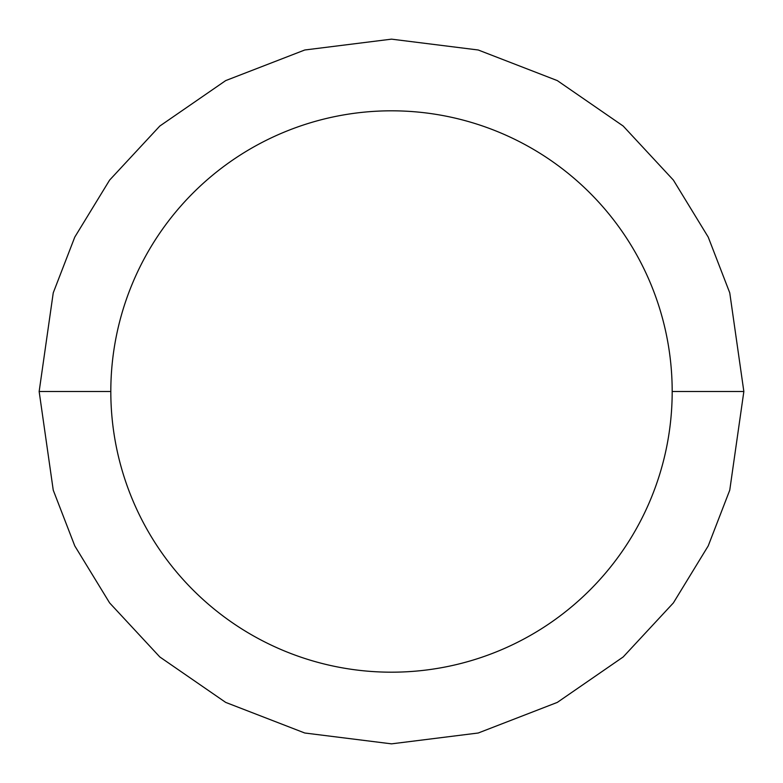 <?xml version="1.0" encoding="UTF-8"?>
<svg xmlns="http://www.w3.org/2000/svg" width="783" height="783" viewBox="0 0 783 783"><rect width="100%" height="100%" fill="white"/><g stroke="black" fill="none" stroke-linecap="round" stroke-linejoin="round"><path stroke-width="1.17" d="M39.15 391.5L53.244 292.842L74.777 237.102L109.62 180.09L159.82 126.034L225.69 80.6L304.763 49.995L391.5 39.15L478.237 49.995L557.31 80.6L623.18 126.034L673.38 180.09L708.224 237.102L729.756 292.842L743.85 391.5L729.756 490.158L708.224 545.898L673.38 602.91L623.18 656.966L557.31 702.4L478.237 733.005L391.5 743.85L304.763 733.005L225.69 702.4L159.82 656.966L109.62 602.91L74.777 545.898L53.244 490.158L39.15 391.5L53.244 490.158L74.777 545.898L109.62 602.91L159.82 656.966L225.69 702.4L304.763 733.005L391.5 743.85L478.237 733.005L557.31 702.4L623.18 656.966L673.38 602.91L708.224 545.898L729.756 490.158L743.85 391.5L672.186 391.5A280.686 280.686 0 0 0 391.5 110.814A280.686 280.686 0 0 0 110.814 391.5A280.686 280.686 0 0 0 391.5 672.186A280.686 280.686 0 0 0 672.186 391.5A280.686 280.686 0 0 1 391.5 672.186A280.686 280.686 0 0 1 110.814 391.5L39.15 391.5L110.814 391.5A280.686 280.686 0 0 1 391.5 110.814A280.686 280.686 0 0 1 672.186 391.5L743.85 391.5L729.756 292.842L708.224 237.102L673.38 180.09L623.18 126.034L557.31 80.6L478.237 49.995L391.5 39.15L304.763 49.995L225.69 80.6L159.82 126.034L109.62 180.09L74.777 237.102L53.244 292.842L39.15 391.5"/></g></svg>
